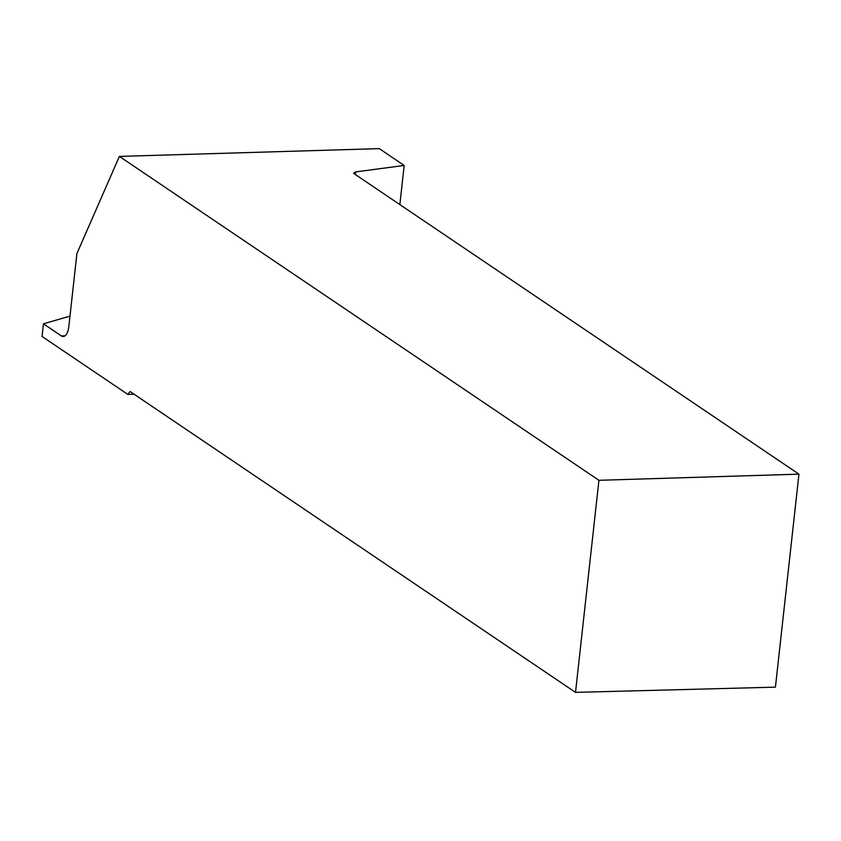 <?xml version="1.0" encoding="UTF-8"?>
<svg xmlns="http://www.w3.org/2000/svg" width="841" height="841" viewBox="0 0 841 841"><rect width="100%" height="100%" fill="white"/><g stroke="black" fill="none" stroke-linecap="round" stroke-linejoin="round"><path stroke-width="1.26" d="M134.097 394.229L127.821 394.397L130.092 391.528L575.517 692.374L775.434 687.15L798.95 474.156L598.929 480.306L575.517 692.374M598.929 480.306L119.38 156.405L76.899 253.593L68.846 326.487A14.087 6.171 -91.5 0 1 63.222 336.516A14.087 6.171 -91.5 0 1 61.372 335.927L43.448 323.817L42.05 336.463L127.821 394.397M43.448 323.817L69.992 316.121M399.853 204.594L404.174 165.446L379.28 148.626L119.38 156.405M355.333 174.518L355.617 171.921L353.535 173.309L798.95 474.156M355.617 171.921L404.174 165.446M61.372 335.927L65.051 335.832"/></g></svg>
